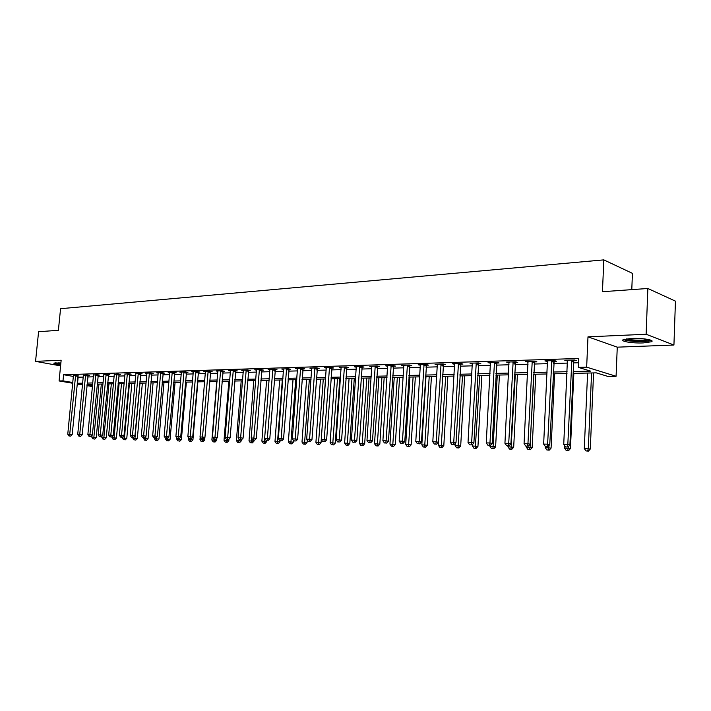 <?xml version="1.0" encoding="UTF-8"?>
<svg xmlns="http://www.w3.org/2000/svg" width="711" height="711" viewBox="0 0 711 711"><rect width="100%" height="100%" fill="white"/><g stroke="black" fill="none" stroke-linecap="round" stroke-linejoin="round"><path stroke-width="1.07" d="M60.888 362.93L53.912 363.099C53.529 363.632 55.787 364.228 60.693 364.894M643.268 342.915L651.258 341.795C655.729 340.16 642.291 337.885 631.288 338.445L623.485 339.574C619.165 341.227 632.381 343.431 643.268 342.915M631.786 289.626L632.426 273.344L603.817 259.879L60.559 308.698L58.391 330.313L38.59 331.717L35.55 361.366L60.595 365.872M603.817 259.879L602.457 291.706L647.854 288.488L675.45 301.144L673.93 345.039L646.13 334.259L587.988 336.836L586.655 367.16L616.082 376.27L607.976 376.439L596.262 372.857L573.155 373.382M587.988 336.836L617.264 347.164L673.93 345.039M617.264 347.164L616.082 376.27M647.854 288.488L646.13 334.259M573.235 371.551L590.663 371.142L578.354 367.374L578.754 358.486L63.59 374.733L73.429 376.439M77.801 377.194L83.294 377.106M87.782 376.972L93.417 376.812M97.949 376.679L103.726 376.51M108.285 376.377L114.213 376.208M118.817 376.075L124.887 375.897M129.526 375.764L135.757 375.586M140.44 375.444L146.83 375.266M151.55 375.124L158.109 374.937M162.863 374.795L169.591 374.599M174.391 374.466L181.296 374.262M186.131 374.119L193.214 373.915M198.093 373.773L205.372 373.568M210.296 373.426L217.762 373.204M222.721 373.062L230.391 372.84M235.403 372.697L243.269 372.466M248.326 372.324L256.404 372.084M261.506 371.942L269.807 371.702M274.953 371.551L283.485 371.302M288.675 371.151L297.438 370.902M302.682 370.751L311.685 370.484M316.982 370.333L326.233 370.067M331.575 369.907L341.084 369.631M346.479 369.48L356.255 369.196M361.703 369.036L371.764 368.742M377.257 368.591L387.602 368.289M393.156 368.129L403.795 367.818M409.403 367.658L420.352 367.338M426.013 367.178L437.283 366.849M443.006 366.68L454.605 366.343M460.381 366.183L472.326 365.836M478.165 365.667L490.457 365.312M496.358 365.134L509.032 364.77M514.986 364.601L528.042 364.219M534.068 364.041L547.523 363.659M553.611 363.481L567.476 363.081M573.635 362.903L578.558 362.752M573.928 360.717L576.568 360.637L574.506 359.988L564.783 360.281L567.565 360.912M553.905 361.321L556.482 361.241L554.384 360.601L544.902 360.895L547.612 361.517M534.361 361.917L536.876 361.837L534.752 361.206L525.491 361.49L528.14 362.103M515.279 362.494L517.741 362.423L515.582 361.792L506.543 362.077L509.129 362.681M496.651 363.054L499.051 362.983L496.873 362.37L488.048 362.646L490.563 363.241M478.45 363.605L480.796 363.534L478.592 362.93L469.971 363.197L472.433 363.792M460.675 364.148L462.959 364.076L460.737 363.481L452.312 363.739L454.711 364.325M443.291 364.672L445.53 364.61L443.282 364.014L435.043 364.272L437.398 364.85M426.298 365.187L428.493 365.125L426.227 364.539L418.175 364.787L420.459 365.205M409.687 365.694L411.829 365.623L409.545 365.054L401.671 365.294L403.91 365.854M393.441 366.183L395.529 366.121L393.236 365.552L385.531 365.792L387.717 366.325M377.541 366.663L379.585 366.6L377.274 366.049L369.738 366.281L371.88 366.787M361.988 367.134L363.988 367.072L361.659 366.529L354.282 366.752L356.38 367.24M346.755 367.596L348.719 367.534L346.381 366.992L339.165 367.214L341.209 367.685M331.85 368.049L333.77 367.987L331.424 367.454L324.349 367.667L326.358 368.12M317.257 368.494L319.132 368.431L316.777 367.907L309.854 368.12L311.809 368.556M302.957 368.92L304.797 368.867L302.433 368.342L295.652 368.556L297.562 368.973M288.95 369.347L290.755 369.293L288.373 368.778L281.734 368.982L283.609 369.382M275.228 369.764L276.997 369.711L274.606 369.196L268.1 369.4L269.94 369.791M261.772 370.173L263.514 370.12L261.115 369.613L254.734 369.809L256.538 370.182M248.592 370.573L250.29 370.52L247.89 370.022L241.633 370.209L243.402 370.573M235.67 370.964L237.332 370.911L234.923 370.422L228.791 370.609L230.524 370.955M222.987 371.346L224.623 371.293L222.214 370.804L216.197 370.991L217.886 371.338M210.554 371.72L212.162 371.675L209.745 371.195L203.844 371.373L205.506 371.702M198.36 372.093L199.933 372.04L197.516 371.569L191.721 371.746L193.348 372.066M186.389 372.457L187.935 372.404L185.509 371.933L179.83 372.111L181.429 372.422M174.648 372.813L176.168 372.76L173.742 372.297L168.16 372.466L169.725 372.768M163.121 373.159L164.605 373.115L162.179 372.653L156.704 372.822L158.242 373.106M151.807 373.497L153.265 373.462L150.839 372.999L145.462 373.168L146.964 373.444M140.698 373.835L142.129 373.79L139.694 373.346L135.899 373.782M129.784 374.173L131.188 374.128L128.762 373.684L125.029 374.102M119.066 374.493L120.452 374.448L118.017 374.013L114.347 374.421M108.534 374.813L109.894 374.768L107.468 374.333L103.859 374.733M98.198 375.124L99.531 375.088L97.096 374.653L93.559 375.044M88.031 375.435L89.346 375.39L86.911 374.964L83.427 375.346M78.041 375.737L73.482 375.648M72.762 383.256L59.084 380.963L61.155 360.228L35.55 361.366M59.084 380.963L62.986 380.865L72.833 382.518M63.59 374.733L62.986 380.865M578.354 367.374L586.655 367.16M92.483 386.553L86.946 385.629M82.538 384.891L77.135 383.984M87.018 384.9L92.554 385.833M566.996 373.515L553.114 373.835M547.026 373.968L533.561 374.27M527.535 374.413L514.471 374.706M508.507 374.839L495.825 375.124M489.923 375.257L477.614 375.541M471.775 375.666L459.821 375.941M454.036 376.075L442.429 376.332M436.705 376.466L425.436 376.714M419.766 376.848L408.807 377.097M403.199 377.221L392.552 377.461M386.997 377.585L376.652 377.817M371.151 377.941L361.081 378.172M355.633 378.296L345.848 378.519M340.453 378.643L330.935 378.856M320.474 379.087L315.915 442.384L321.025 442.793L325.594 378.972L316.333 379.185M311.045 379.301L302.033 379.505M296.789 379.63L288.026 379.825M282.827 379.941L274.295 380.136M269.149 380.252L260.839 380.438M255.738 380.554L247.65 380.74M242.593 380.856L234.719 381.034M229.715 381.14L222.045 381.318M217.077 381.425L209.612 381.594M204.679 381.709L197.409 381.869M192.53 381.985L185.438 382.145M180.603 382.251L173.697 382.411M168.898 382.518L162.161 382.669M157.407 382.776L150.848 382.927M146.128 383.033L139.738 383.176M135.054 383.282L128.824 383.425M124.185 383.531L118.106 383.664M113.502 383.771L107.574 383.904M103.015 384.011L97.229 384.136M92.706 384.242L87.071 384.367M77.206 383.256L82.698 383.185M87.195 383.078L92.83 382.945M97.354 382.838L103.131 382.705M107.699 382.598L113.627 382.456M118.23 382.349L124.301 382.198M128.949 382.091L135.179 381.94M139.854 381.834L146.253 381.683M150.972 381.567L157.531 381.416M162.286 381.3L169.014 381.14M173.813 381.025L180.718 380.865M185.562 380.749L192.645 380.581M197.525 380.465L204.804 380.296M209.727 380.172L217.193 380.003M222.161 379.878L229.831 379.701M234.843 379.576L242.709 379.39M247.766 379.274L255.853 379.079M260.955 378.963L269.265 378.767M274.41 378.643L282.942 378.439M288.142 378.314L296.905 378.11M302.148 377.985L311.151 377.772M316.448 377.648L325.709 377.425M331.05 377.301L340.569 377.07M345.964 376.946L355.749 376.714M361.188 376.581L371.258 376.341M376.75 376.217L387.104 375.968M392.659 375.835L403.306 375.586M408.914 375.452L419.872 375.195M425.534 375.061L436.812 374.786M442.535 374.653L454.133 374.377M459.919 374.244L471.864 373.959M477.712 373.817L490.012 373.533M495.923 373.391L508.596 373.088M514.56 372.946L527.624 372.635M533.65 372.493L547.106 372.173M553.202 372.031L567.076 371.702M78.13 377.248L77.543 383.309M566.898 360.219L566.871 360.93M547.052 360.833L547.017 361.535M527.669 361.428L527.633 362.121M508.747 362.006L508.712 362.69M490.27 362.574L490.235 363.25M472.22 363.125L472.184 363.801M458.444 363.552L453.742 442.224L450.214 442.153L454.542 364.334M441.042 364.085L436.252 441.869L432.803 441.789L437.301 364.859M571.857 360.068L567.813 444.588L563.734 444.508L567.405 360.201M574.23 359.997L573.688 361.597L569.911 445.006L567.813 444.588L567.111 447.006L565.485 446.97L567.111 447.006M567.956 447.175L569.911 445.006M563.734 444.508L565.485 446.97M587.597 373.053L584.291 448.525L590.29 449.014L593.569 372.92M587.597 450.97L585.997 450.925L588.397 451.121L587.597 450.97L588.308 448.623L591.579 372.964M585.997 450.925L584.291 448.525M590.29 449.014L588.397 451.121M551.798 360.681L547.63 444.171L543.657 444.091L547.461 360.815M554.198 360.61L549.763 444.579L547.63 444.171L546.972 446.561L545.381 446.526L546.972 446.561M547.826 446.721L549.763 444.579M543.657 444.091L545.381 446.526M532.228 361.286L527.944 443.762L524.06 443.682L527.997 361.419M534.654 361.215L530.104 444.171L527.944 443.762L527.313 446.126L525.758 446.09L527.313 446.126M528.175 446.286L530.104 444.171M524.06 443.682L525.758 446.09M513.129 361.872L508.721 443.362L504.934 443.291L508.987 361.997M515.564 361.801L510.916 443.771L508.721 443.362L508.125 445.699L506.614 445.664L508.125 445.699M509.005 445.859L510.916 443.771M504.934 443.291L506.614 445.664M564.623 445.761L564.516 448.072L570.453 448.552L573.848 373.364M567.76 450.481L566.196 450.445L568.569 450.641L567.76 450.481L568.507 446.561M566.196 450.445L564.516 448.072M570.453 448.552L568.569 450.641M545.266 446.375L545.213 447.637L551.078 448.108L554.589 373.799M548.394 450.01L546.866 449.974L549.212 450.161L548.394 450.01L549.15 445.255M546.866 449.974L545.213 447.637M551.078 448.108L549.212 450.161M526.398 446.206L526.353 447.201L532.157 447.672L535.774 374.226M529.482 449.556L527.989 449.521L530.308 449.708L529.482 449.556L530.086 447.29L533.694 374.27M527.989 449.521L526.353 447.201M532.157 447.672L530.308 449.708M494.465 362.441L489.959 442.98L486.262 442.9L490.43 362.566M496.927 362.388L492.181 443.371L489.959 442.98L489.399 445.282L487.915 445.255L489.399 445.282M490.288 445.442L492.181 443.371M486.262 442.9L487.915 445.255M507.974 445.833L507.93 446.784L513.68 447.246L517.395 374.635M511.005 449.103L509.538 449.068L511.84 449.254L511.005 449.103L515.288 374.688M509.538 449.068L507.93 446.784M513.68 447.246L511.84 449.254M623.556 339.547C626.986 341.671 647.437 342.293 651.223 340.365M649.97 339.885L649.898 339.956C648.005 342.071 625.938 341.351 624.853 339.156M626.738 338.827C630.284 340.329 644.379 340.747 648.103 339.44M60.799 363.81L55.751 362.814M58.711 362.814L60.862 363.152M54.96 362.868L60.782 363.943M476.246 363.001L471.642 442.598L468.025 442.526L472.3 363.125M478.707 362.966L473.882 442.989L471.642 442.598L471.109 444.882L469.66 444.846L471.109 444.882M472.006 445.033L473.882 442.989M468.025 442.526L469.66 444.846M460.915 363.534L456 442.615L453.742 442.224L453.236 444.482L451.823 444.446L453.236 444.482M454.142 444.633L456 442.615M450.214 442.153L451.823 444.446M443.531 364.085L438.536 442.251L436.252 441.869L435.781 444.091L434.394 444.064L435.781 444.091M436.687 444.251L438.536 442.251M432.803 441.789L434.394 444.064M424.032 364.61L419.161 441.513L415.793 441.442L420.343 364.725M426.529 364.619L421.463 441.895L419.161 441.513L418.717 443.717L417.366 443.682L418.717 443.717M419.632 443.868L421.463 441.895M415.793 441.442L417.366 443.682M407.403 365.116L402.453 441.167L399.155 441.096L403.795 365.232M409.9 365.143L404.772 441.549L402.453 441.167L402.026 443.344L400.711 443.317L402.026 443.344M402.959 443.495L404.772 441.549M399.155 441.096L400.711 443.317M489.968 445.433L489.923 446.366L495.611 446.828L499.424 375.044M492.945 448.668L491.514 448.632L493.79 448.81L492.945 448.668L497.291 375.097M491.514 448.632L489.923 446.366M495.611 446.828L493.79 448.81M472.397 444.606L472.326 445.966L477.952 446.419L481.854 375.444M475.295 448.241L473.899 448.206L476.148 448.383L475.295 448.241L479.703 375.488M473.899 448.206L472.326 445.966M477.952 446.419L476.148 448.383M455.236 443.451L455.111 445.575L460.692 446.019L464.674 375.835M458.035 447.814L456.666 447.788L458.897 447.966L458.035 447.814L462.505 375.879M456.666 447.788L455.111 445.575M460.692 446.019L458.897 447.966M438.456 442.34L438.287 445.184L443.806 445.628L447.868 376.208M441.158 447.406L439.825 447.379L442.029 447.548L441.158 447.406L445.681 376.261M439.825 447.379L438.287 445.184M443.806 445.628L442.029 447.548M425.969 376.706L421.827 444.81L427.293 445.246L431.426 376.581M424.645 447.006L423.338 446.979L425.525 447.148L424.645 447.006L429.222 376.634M423.338 446.979L421.827 444.81M427.293 445.246L425.525 447.148M391.139 365.623L386.117 440.829L382.891 440.758L387.611 365.73M393.645 365.658L388.446 441.202L386.117 440.829L385.718 442.98L384.429 442.953L385.718 442.98M386.651 443.131L388.446 441.202M382.891 440.758L384.429 442.953M409.936 377.07L405.714 444.446L411.127 444.873L415.34 376.946M408.496 446.615L407.216 446.579L409.376 446.757L408.496 446.615L413.109 376.999M407.216 446.579L405.714 444.446M411.127 444.873L409.376 446.757M375.221 366.112L370.138 440.491L366.983 440.429L371.773 366.218M377.737 366.156L372.484 440.873L370.138 440.491L369.756 442.633L368.494 442.598L369.756 442.633M370.698 442.775L372.484 440.873M366.983 440.429L368.494 442.598M394.232 377.425L389.957 444.082L395.307 444.508L399.591 377.301M392.685 446.232L391.432 446.197L393.574 446.375L392.685 446.232L397.342 377.354M391.432 446.197L389.957 444.082M395.307 444.508L393.574 446.375M359.65 366.583L354.505 440.171L351.412 440.109L356.282 366.689M362.175 366.645L356.86 440.544L354.505 440.171L354.149 442.286L352.914 442.251L354.149 442.286M355.091 442.429L356.86 440.544M351.412 440.109L352.914 442.251M378.865 377.772L374.519 443.726L379.825 444.153L384.171 377.648M377.212 445.85L375.986 445.824L378.11 445.993L377.212 445.85L381.914 377.701M375.986 445.824L374.519 443.726M379.825 444.153L378.11 445.993M344.417 367.054L339.2 439.851L336.179 439.789L341.111 367.16M346.941 367.125L341.573 440.225L339.2 439.851L338.871 441.94L337.663 441.913L338.871 441.94M339.814 442.091L341.573 440.225M336.179 439.789L337.663 441.913M363.81 378.11L359.411 443.38L364.672 443.797L369.071 377.994M362.059 445.486L360.859 445.459L362.957 445.628L362.059 445.486L366.796 378.048M360.859 445.459L359.411 443.38M364.672 443.797L362.957 445.628M329.495 367.516L324.225 439.549L321.265 439.487L326.26 367.614M332.028 367.596L326.607 439.913L324.225 439.549L323.914 441.611L322.732 441.584L323.914 441.611M324.865 441.753L326.607 439.913M321.265 439.487L322.732 441.584M349.074 378.448L344.613 443.042L349.821 443.46L354.282 378.323M347.217 445.122L346.044 445.095L348.123 445.264L347.217 445.122L351.998 378.376M346.044 445.095L344.613 443.042M349.821 443.46L348.123 445.264M314.893 367.96L309.561 439.238L306.672 439.185L311.72 368.058M317.426 368.049L311.96 439.602L309.561 439.238L309.276 441.291L308.112 441.264L309.276 441.291M310.227 441.433L311.96 439.602M306.672 439.185L308.112 441.264M334.632 378.767L330.117 442.713L335.281 443.122L339.787 378.652M332.686 444.775L331.53 444.748L333.592 444.908L332.686 444.775L337.494 378.705M331.53 444.748L330.117 442.713M335.281 443.122L333.592 444.908M300.584 368.405L295.207 438.945L292.372 438.883L297.482 368.494M303.117 368.494L297.607 439.3L295.207 438.945L294.932 440.971L293.803 440.944L294.932 440.971M295.9 441.113L297.607 439.3M292.372 438.883L293.803 440.944M286.569 368.831L281.147 438.651L278.365 438.598L283.529 368.929M289.11 368.938L283.556 439.007L281.147 438.651L280.889 440.66L279.779 440.633L280.889 440.66M281.858 440.793L283.556 439.007M278.365 438.598L279.779 440.633M272.837 369.258L267.372 438.367L264.652 438.314L269.86 369.347M275.379 369.365L269.789 438.723L267.372 438.367L267.132 440.349L266.047 440.331L267.132 440.349M268.1 440.491L269.789 438.723M264.652 438.314L266.047 440.331M259.382 369.667L253.871 438.092L251.205 438.029L256.458 369.756M261.924 369.782L256.298 438.438L253.871 438.092L253.649 440.056L252.583 440.029L253.649 440.056M254.627 440.189L256.298 438.438M251.205 438.029L252.583 440.029M246.193 370.075L240.638 437.816L238.025 437.763L243.322 370.164M248.734 370.191L243.073 438.163L240.638 437.816L240.442 439.762L239.394 439.736L240.442 439.762M241.411 439.896L243.073 438.163M238.025 437.763L239.394 439.736M233.261 370.467L227.671 437.549L225.111 437.496L230.453 370.555M235.803 370.6L230.115 437.887L227.671 437.549L227.484 439.469L226.462 439.451L227.484 439.469M228.462 439.611L230.115 437.887M225.111 437.496L226.462 439.451M220.579 370.858L214.962 437.283L212.447 437.229L217.824 370.946M223.121 370.991L217.406 437.62L214.962 437.283L214.784 439.194L213.78 439.167L214.784 439.194M215.762 439.327L217.406 437.62M212.447 437.229L213.78 439.167M208.136 371.24L202.493 437.025L200.022 436.972L205.435 371.32M210.687 371.382L204.937 437.363L202.493 437.025L202.333 438.918L201.346 438.891L203.31 439.051L202.333 438.918M203.31 439.051L204.937 437.363M200.022 436.972L201.346 438.891M195.943 371.613L190.264 436.767L187.846 436.723L193.285 371.693M198.485 371.755L192.708 437.105L190.264 436.767L190.121 438.643L189.153 438.625L191.099 438.776L190.121 438.643M191.099 438.776L192.708 437.105M187.846 436.723L189.153 438.625M183.971 371.986L178.265 436.518L175.893 436.474L181.367 372.066M186.513 372.129L180.718 436.856L178.265 436.518L178.132 438.376L177.19 438.358L179.119 438.509L178.132 438.376M176.879 437.914L176.772 439.202L179.048 439.256L180.718 436.856M175.893 436.474L177.19 438.358M172.222 372.342L166.49 436.278L164.161 436.234L169.671 372.422M174.764 372.493L168.951 436.607L166.49 436.278L166.374 438.118L165.45 438.092L167.361 438.243L166.374 438.118M167.361 438.243L168.951 436.607M164.161 436.234L165.45 438.092M160.695 372.697L154.936 436.039L152.652 435.994L158.189 372.777M163.237 372.848L157.398 436.367L154.936 436.039L154.838 437.86L153.923 437.843L155.825 437.994L154.838 437.86M155.825 437.994L157.398 436.367M152.652 435.994L153.923 437.843M149.372 373.044L143.604 435.807L141.356 435.754L146.919 373.124M151.914 373.204L146.057 436.127L143.604 435.807L143.515 437.612L142.618 437.585L144.493 437.736L143.515 437.612M144.493 437.736L146.057 436.127M141.356 435.754L142.618 437.585M138.263 373.391L132.468 435.576L130.264 435.532L135.845 373.462M140.796 373.551L134.93 435.896L132.468 435.576L132.388 437.363L131.508 437.345L133.375 437.487L132.388 437.363M133.375 437.487L134.93 435.896M130.264 435.532L131.508 437.345M127.349 373.719L121.537 435.345L119.377 435.301L124.976 373.799M129.882 373.888L123.998 435.665L121.537 435.345L121.474 437.123L120.612 437.096L122.461 437.247L121.474 437.123M122.461 437.247L123.998 435.665M119.377 435.301L120.612 437.096M116.631 374.048L110.809 435.123L108.685 435.079L114.302 374.119M119.164 374.217L113.262 435.443L110.809 435.123L110.747 436.883L109.903 436.865L111.734 437.007L110.747 436.883M111.734 437.007L113.262 435.443M108.685 435.079L109.903 436.865M106.108 374.377L100.26 434.91L98.18 434.865L103.815 374.448M108.632 374.546L102.722 435.221L100.26 434.91L100.215 436.652L99.389 436.625L101.202 436.776L100.215 436.652M101.202 436.776L102.722 435.221M98.18 434.865L99.389 436.625M95.763 374.697L89.906 434.697L87.862 434.652L93.514 374.759M98.287 374.866L92.368 435.008L89.906 434.697L89.87 436.421L89.053 436.403L90.857 436.545L89.87 436.421M90.857 436.545L92.368 435.008M87.862 434.652L89.053 436.403M318.439 444.428L317.319 444.402L319.363 444.562L318.439 444.428L323.283 379.025M317.319 444.402L315.915 442.384M321.025 442.793L319.363 444.562M306.61 379.407L301.997 442.073L307.063 442.473L307.241 440.011M304.486 444.091L303.384 444.064L305.41 444.224L304.486 444.091L309.356 379.345M303.384 444.064L301.997 442.073M307.063 442.473L305.41 444.224M293.012 379.71L288.364 441.753L293.376 442.153L293.501 440.509M290.808 443.753L289.724 443.726L291.732 443.886L290.808 443.753L295.705 379.647M289.724 443.726L288.364 441.753M293.376 442.153L291.732 443.886M279.681 380.012L274.988 441.451L279.956 441.842L280.045 440.669M277.397 443.433L276.339 443.406L278.33 443.557L277.397 443.433L282.32 379.95M276.339 443.406L274.988 441.451M279.956 441.842L278.33 443.557M266.607 380.305L261.87 441.149L266.803 441.54L266.883 440.447M264.252 443.113L263.212 443.086L265.185 443.237L264.252 443.113L264.696 438.376M263.212 443.086L261.87 441.149M266.803 441.54L265.185 443.237M253.783 380.598L249.01 440.856L253.898 441.247L253.978 440.18M251.356 442.793L250.334 442.775L252.289 442.926L251.356 442.793L251.73 438.794M250.334 442.775L249.01 440.856M253.898 441.247L252.289 442.926M241.198 380.883L236.399 440.571L241.242 440.953L241.322 439.896M238.709 442.491L237.705 442.464L239.643 442.615L238.709 442.491L239.02 439.194M237.705 442.464L236.399 440.571M241.242 440.953L239.643 442.615M228.853 381.158L224.018 440.287L228.818 440.669L228.951 439.105M226.302 442.189L225.316 442.162L227.236 442.313L226.302 442.189L226.551 439.46M225.316 442.162L224.018 440.287M228.818 440.669L227.236 442.313M216.739 381.434L211.878 440.011L216.633 440.385L216.811 438.234M214.127 441.895L213.158 441.869L215.06 442.02L214.127 441.895L214.358 439.247M213.158 441.869L211.878 440.011M216.633 440.385L215.06 442.02M200.173 437.185L199.96 439.736L204.67 440.109L204.901 437.398M202.173 441.602L203.115 441.727L202.173 441.602L202.386 439.025M201.231 441.575L199.96 439.736M204.67 440.109L203.115 441.727M188.424 437.558L188.255 439.469L192.93 439.833L197.862 381.86M190.441 441.318L191.383 441.442L190.441 441.318L190.646 438.767M189.517 441.291L188.255 439.469M192.93 439.833L191.383 441.442M178.923 441.033L179.865 441.158L178.923 441.033L179.048 439.256L181.403 439.567L186.362 382.127M178.017 441.016L176.772 439.202M181.403 439.567L179.865 441.158M165.565 438.109L165.494 438.945L170.089 439.309L175.066 382.376M167.618 440.758L168.56 440.882L167.618 440.758L167.84 437.754M166.721 440.74L165.494 438.945M170.089 439.309L168.56 440.882M154.483 437.914L154.411 438.696L158.971 439.051L163.965 382.634M156.509 440.491L157.451 440.616L156.509 440.491L156.767 437.016M155.629 440.473L154.411 438.696M158.971 439.051L157.451 440.616M143.595 437.718L143.533 438.447L148.048 438.803L153.069 382.874M145.604 440.225L146.546 440.349L145.604 440.225L145.888 436.305M144.733 440.207L143.533 438.447M148.048 438.803L146.546 440.349M132.904 437.478L132.841 438.198L137.321 438.554L142.36 383.122M134.886 439.967L135.828 440.082L134.886 439.967L134.966 438.252L139.978 383.176M134.032 439.949L132.841 438.198M137.321 438.554L135.828 440.082M122.399 437.247L122.336 437.958L126.78 438.314L131.837 383.353M124.354 439.709L125.296 439.833L124.354 439.709L124.416 438.012L129.455 383.407M123.518 439.691L122.336 437.958M126.78 438.314L125.296 439.833M112.116 436.625L112.009 437.727L116.426 438.074L121.492 383.593M114.009 439.46L114.951 439.576L114.009 439.46L114.062 437.772L119.11 383.647M113.182 439.442L112.009 437.727M116.426 438.074L114.951 439.576M85.596 375.008L79.73 434.483L77.721 434.439L83.391 375.07M88.12 375.177L82.192 434.794L79.73 434.483L79.712 436.19L78.903 436.172L80.69 436.314L79.712 436.19M80.69 436.314L82.192 434.794M77.721 434.439L78.903 436.172M102.011 435.95L101.869 437.487L106.241 437.834L111.325 383.816M103.833 439.211L104.775 439.327L103.833 439.211L103.877 437.541L108.943 383.878M103.024 439.194L101.869 437.487M106.241 437.834L104.775 439.327M75.615 375.31L69.731 434.279L67.758 434.234L73.437 375.381M78.13 375.488L72.193 434.581L69.731 434.279L69.722 435.967L68.931 435.95L70.7 436.092L69.722 435.967M70.7 436.092L72.193 434.581M67.758 434.234L68.931 435.95M92.075 435.301L91.888 437.265L96.234 437.603L101.335 384.047M93.834 438.971L94.776 439.087L93.834 438.971L93.87 437.309L98.953 384.1M93.043 438.945L91.888 437.265M96.234 437.603L94.776 439.087M571.768 360.29L573.839 360.939M571.617 360.948L573.688 361.597M551.709 360.904L553.816 361.544M551.567 361.561L553.673 362.192M532.139 361.508L534.272 362.139M531.997 362.148L534.13 362.779M513.04 362.086L515.199 362.708M512.898 362.726L515.057 363.348M494.385 362.663L496.562 363.268M494.243 363.285L496.429 363.899M476.157 363.214L478.37 363.819M476.023 363.836L478.227 364.441M458.355 363.765L460.586 364.352M458.222 364.379L460.452 364.965M440.962 364.29L443.211 364.876M440.82 364.903L443.077 365.49M423.952 364.814L426.218 365.392M423.818 365.41L426.085 365.987M407.323 365.321L409.607 365.889M407.19 365.916L409.474 366.485M391.059 365.818L393.361 366.387M390.926 366.405L393.227 366.965M375.15 366.307L377.461 366.858M375.017 366.885L377.337 367.445M359.579 366.778L361.908 367.329M359.455 367.356L361.783 367.907M344.337 367.249L346.684 367.791M344.213 367.818L346.559 368.36M329.424 367.703L331.779 368.236M329.3 368.262L331.655 368.805M314.813 368.156L317.177 368.68M314.697 368.707L317.062 369.231M300.513 368.591L302.886 369.107M300.389 369.142L302.762 369.658M286.497 369.018L288.879 369.533M286.373 369.56L288.755 370.075M272.766 369.436L275.157 369.951M272.651 369.978L275.041 370.484M259.311 369.853L261.71 370.351M259.195 370.387L261.586 370.884M246.122 370.253L248.521 370.751M246.006 370.778L248.406 371.275M233.19 370.644L235.599 371.142M233.075 371.169L235.483 371.666M220.508 371.035L222.925 371.524M220.392 371.551L222.81 372.04M208.074 371.418L210.492 371.897M207.959 371.933L210.376 372.413M195.872 371.791L198.298 372.262M195.765 372.297L198.182 372.768M183.909 372.155L186.326 372.626M183.794 372.662L186.22 373.124M172.16 372.511L174.586 372.982M172.044 373.017L174.479 373.479M160.633 372.866L163.059 373.328M160.517 373.364L162.952 373.817M149.31 373.213L151.745 373.666M149.203 373.702L151.639 374.155M138.201 373.551L140.636 374.004M138.094 374.039L140.529 374.484M127.287 373.888L129.722 374.333M127.18 374.368L129.615 374.813M116.577 374.217L119.004 374.653M116.471 374.688L118.906 375.132M106.046 374.537L108.481 374.973M105.939 375.008L108.374 375.444M95.709 374.857L98.136 375.284M95.603 375.319L98.038 375.755M85.542 375.159L87.977 375.595M85.444 375.63L87.871 376.057M75.553 375.47L77.988 375.888M75.455 375.932L77.881 376.35M651.258 341.795L651.312 340.373"/></g></svg>
